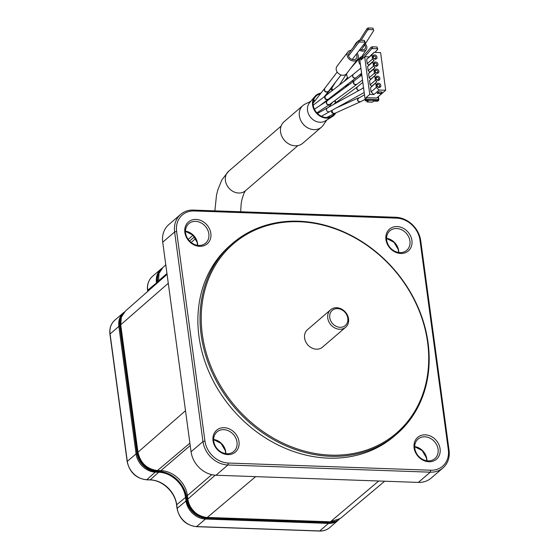 <?xml version="1.0" encoding="UTF-8"?>
<svg xmlns="http://www.w3.org/2000/svg" width="559" height="559" viewBox="0 0 559 559"><rect width="100%" height="100%" fill="white"/><g stroke="black" fill="none" stroke-linecap="round" stroke-linejoin="round"><path stroke-width="0.84" d="M326.826 119.982L323.249 125.188A14.248 11.949 -130.7 0 1 321.509 127.124L302.712 143.293A14.248 11.949 -130.7 0 1 295.222 145.801A14.248 11.949 -130.7 0 1 281.848 136.368A14.248 11.949 -130.7 0 1 284.126 121.687L302.922 105.518A14.248 11.949 -130.7 0 1 305.095 104.093L310.783 101.333M313.389 100.774A11.508 9.65 -130.7 0 1 315.367 100.271M328.119 116.796A11.508 9.65 -130.7 0 1 327.763 117.488M334.806 113.365A12.843 10.768 -130.7 0 1 331.962 116.118A12.843 10.768 -130.7 0 1 326.386 117.523A12.843 10.768 -130.7 0 1 314.71 109.788A12.843 10.768 -130.7 0 1 315.367 96.826A12.843 10.768 -130.7 0 1 320.475 93.765M334.568 100.823A12.843 10.768 -130.7 0 1 335.54 102.849M335.735 112.946A13.444 11.271 -130.7 0 1 332.284 116.635A13.444 11.271 -130.7 0 1 326.442 118.11A13.444 11.271 -130.7 0 1 314.214 110.004A13.444 11.271 -130.7 0 1 314.906 96.434A13.444 11.271 -130.7 0 1 321.006 93.094M334.96 100.536A13.444 11.271 -130.7 0 1 335.952 102.549M332.284 116.635L325.275 120.933A12.116 10.16 -130.7 0 1 320.007 122.253A12.116 10.16 -130.7 0 1 308.987 114.958A12.116 10.16 -130.7 0 1 309.609 102.723L314.906 96.434M321.509 127.124A14.248 11.949 -130.7 0 1 314.011 129.639A14.248 11.949 -130.7 0 1 300.637 120.199A14.248 11.949 -130.7 0 1 302.922 105.518M157.729 282.588L157.68 282.267A19.404 16.267 -130.7 0 1 160.084 270.933M334.548 521.393A19.404 16.267 -130.7 0 1 329.426 522.036L206.928 517.683A19.404 16.267 -130.7 0 1 186.979 498.935L186.881 498.23A27.894 23.387 49.3 0 0 158.204 471.279L157.519 471.251A19.404 16.267 -130.7 0 1 137.57 452.504L120.416 325.618A19.404 16.267 -130.7 0 1 121.757 316.135M123.266 313.424A19.404 16.267 49.3 0 0 119.787 326.156L136.941 453.042A19.404 16.267 49.3 0 0 156.89 471.789L157.575 471.817A27.894 23.387 -130.7 0 1 186.259 498.768L186.35 499.473A19.404 16.267 49.3 0 0 206.306 518.221L328.804 522.574A19.404 16.267 49.3 0 0 337.168 520.492M160.824 269.752A19.404 16.267 49.3 0 0 157.058 282.805L157.1 283.14M362.644 58.485L360.702 58.422L360.415 57.933L359.605 58.576L365.313 100.774L368.318 100.879L367.067 101.962L372.539 102.15L373.789 101.074L377.479 101.207L378.17 100.613L365.998 100.18L365.313 100.774M365.998 100.18L366.005 97.643L376.675 98.028L385.689 90.265L379.128 90.034L373.866 94.562L371.064 91.921L370.491 87.672L371.665 86.31L370.107 84.842L369.534 80.594L370.708 79.224L369.15 77.764L368.577 73.515L369.751 72.146L368.192 70.679L367.619 66.43L368.793 65.068L367.235 63.6L366.662 59.352L374.034 52.364L380.602 52.595L385.689 90.265M360.702 58.422L360.918 59.974L364.671 56.745L369.765 94.415L366.005 97.643M378.387 96.553L378.827 99.802A0.755 0.755 0 0 1 378.569 100.48A0.755 0.636 49.3 0 0 378.757 99.928L378.387 99.635L378.17 100.613A0.755 0.636 49.3 0 0 378.569 100.48L377.877 101.074A0.755 0.636 -130.7 0 1 377.479 101.207M367.067 101.962L366.914 100.83M369.765 94.415L373.866 94.562M377.129 93.157L378.632 91.865L382.056 91.99L381.168 93.702L377.129 93.157M379.128 90.034L376.326 87.393L371.064 91.921M371.49 48.94L372.671 48.556L372.336 46.802L371.155 47.187L371.49 48.94L364.692 56.745L368.772 56.892M370.491 87.672L376.927 81.782L371.665 86.31M376.326 87.393L375.753 83.144M369.534 80.594L375.969 74.696L374.411 73.236L373.838 68.988L375.012 67.618L373.454 66.151L372.881 61.902L374.055 60.54L372.497 59.072L371.924 54.824L366.662 59.352M370.107 84.842L375.369 80.314L374.796 76.066M368.577 73.515L373.838 68.988M369.15 77.764L374.411 73.236M367.619 66.43L372.881 61.902M368.192 70.679L373.454 66.151M367.235 63.6L372.497 59.072M376.927 81.782L375.369 80.314M371.924 54.824L374.034 52.364M380.819 85.443A2.271 1.908 49.3 0 0 377.5 83.494A2.271 1.908 49.3 0 0 377.996 87.169A2.271 1.908 49.3 0 0 380.819 85.443M379.861 78.358A2.271 1.908 49.3 0 0 376.542 76.415A2.271 1.908 49.3 0 0 377.039 80.091A2.271 1.908 49.3 0 0 379.861 78.358M378.904 71.279A2.271 1.908 49.3 0 0 375.585 69.33A2.271 1.908 49.3 0 0 376.081 73.012A2.271 1.908 49.3 0 0 378.904 71.279M377.947 64.201A2.271 1.908 49.3 0 0 374.628 62.252A2.271 1.908 49.3 0 0 375.124 65.927A2.271 1.908 49.3 0 0 377.947 64.201M376.99 57.116A2.271 1.908 49.3 0 0 373.671 55.166A2.271 1.908 49.3 0 0 374.167 58.849A2.271 1.908 49.3 0 0 376.99 57.116M379.624 85.737A1.363 1.146 49.3 0 0 377.507 84.661A1.363 1.146 49.3 0 0 379.288 86.729A1.363 1.146 49.3 0 0 379.624 85.737M378.667 78.658A1.363 1.146 49.3 0 0 376.549 77.575A1.363 1.146 49.3 0 0 378.331 79.644A1.363 1.146 49.3 0 0 378.667 78.658M377.709 71.573A1.363 1.146 49.3 0 0 375.592 70.497A1.363 1.146 49.3 0 0 377.374 72.565A1.363 1.146 49.3 0 0 377.709 71.573M376.752 64.495A1.363 1.146 49.3 0 0 374.635 63.419A1.363 1.146 49.3 0 0 376.417 65.487A1.363 1.146 49.3 0 0 376.752 64.495M375.795 57.409A1.363 1.146 49.3 0 0 373.678 56.333A1.363 1.146 49.3 0 0 375.459 58.402A1.363 1.146 49.3 0 0 375.795 57.409M374.055 60.54L368.793 65.068M378.632 91.865L377.744 93.577M378.247 93.15L381.664 93.269M375.969 74.696L370.708 79.224M375.012 67.618L369.751 72.146M327.763 318.127A11.522 9.657 49.3 0 0 334.883 327.993A11.522 9.657 49.3 0 0 345.665 327.232A11.522 9.657 49.3 0 0 345.476 312.195A11.522 9.657 49.3 0 0 330.635 309.763A11.522 9.657 49.3 0 0 327.763 318.127M345.665 327.232L322.487 347.167A11.522 9.657 -130.7 0 1 311.705 347.936A11.522 9.657 -130.7 0 1 304.585 338.062A11.522 9.657 -130.7 0 1 307.457 329.698L330.635 309.763M329.754 317.638A10.006 8.392 -130.7 0 1 342.192 310.021A10.006 8.392 -130.7 0 1 344.386 326.211A10.006 8.392 -130.7 0 1 329.754 317.638M162.138 268.145A18.95 15.89 49.3 0 0 161.202 268.879A18.95 15.89 49.3 0 0 156.471 282.637L156.597 283.581M124.517 311.908A18.95 15.89 49.3 0 0 123.581 312.642A18.95 15.89 49.3 0 0 118.85 326.4L136.082 453.859A18.95 15.89 49.3 0 0 155.563 472.166L158.98 472.285A25.77 21.605 -130.7 0 1 168.035 474.395M181.081 485.554A25.77 21.605 -130.7 0 1 185.476 497.189L185.958 500.724A18.95 15.89 49.3 0 0 205.439 519.038L328.489 523.406A18.95 15.89 49.3 0 0 338.454 520.073A18.95 15.89 49.3 0 0 339.32 519.255M185.595 232.998A12.885 10.803 -130.7 0 1 188.816 223.642A12.885 10.803 -130.7 0 1 205.412 226.367A12.885 10.803 -130.7 0 1 205.621 243.179A12.885 10.803 -130.7 0 1 193.568 244.038A12.885 10.803 -130.7 0 1 185.595 232.998M180.683 214.349A24.254 20.334 49.3 0 0 174.625 231.964L202.966 441.554A24.254 20.334 49.3 0 0 227.904 464.99L430.241 472.173A24.254 20.334 49.3 0 0 443.001 467.904A24.254 20.334 49.3 0 0 449.059 450.295L420.717 240.705A24.254 20.334 49.3 0 0 395.779 217.269L193.435 210.079A24.254 20.334 49.3 0 0 180.683 214.349L168.783 224.592A24.254 20.334 49.3 0 0 162.725 242.201L168.28 283.266L120.716 324.786L121.38 317.135L125.335 311.125L167.071 274.357M414.841 448.43A12.885 10.803 -130.7 0 1 418.062 439.074A12.885 10.803 -130.7 0 1 434.65 441.799A12.885 10.803 -130.7 0 1 434.867 458.611A12.885 10.803 -130.7 0 1 422.807 459.47A12.885 10.803 -130.7 0 1 414.841 448.43M168.28 283.266L191.059 451.791A24.254 20.334 49.3 0 0 215.998 475.227L418.342 482.41A24.254 20.334 49.3 0 0 431.101 478.141L443.001 467.904M386.681 240.146A12.885 10.803 -130.7 0 1 389.896 230.79A12.885 10.803 -130.7 0 1 406.491 233.508A12.885 10.803 -130.7 0 1 406.707 250.327A12.885 10.803 -130.7 0 1 394.647 251.187A12.885 10.803 -130.7 0 1 386.681 240.146M213.762 441.289A12.885 10.803 -130.7 0 1 216.976 431.932A12.885 10.803 -130.7 0 1 233.571 434.65A12.885 10.803 -130.7 0 1 233.781 451.469A12.885 10.803 -130.7 0 1 221.727 452.322A12.885 10.803 -130.7 0 1 213.762 441.289M184.854 232.411A14.401 12.074 49.3 0 0 205.915 244.758A14.401 12.074 49.3 0 0 202.763 221.455A14.401 12.074 49.3 0 0 184.854 232.411M430.682 470.217L228.338 463.034A22.737 19.062 -130.7 0 1 204.957 441.058L176.623 231.468A22.737 19.062 -130.7 0 1 194.252 210.96L396.597 218.143A22.737 19.062 -130.7 0 1 419.977 240.118L448.318 449.709A22.737 19.062 -130.7 0 1 430.682 470.217L430.241 472.173L418.342 482.41M213.021 440.695A14.401 12.074 49.3 0 0 234.074 453.042A14.401 12.074 49.3 0 0 230.923 429.738A14.401 12.074 49.3 0 0 213.021 440.695M414.1 447.843A14.401 12.074 49.3 0 0 435.161 460.183A14.401 12.074 49.3 0 0 432.009 436.879A14.401 12.074 49.3 0 0 414.1 447.843M396.659 434.14L394.528 435.978A125.824 105.49 -130.7 0 1 276.782 444.356A125.824 105.49 -130.7 0 1 198.99 336.56A125.824 105.49 -130.7 0 1 230.406 245.198L232.537 243.368A125.824 105.49 49.3 0 0 201.121 334.722A125.824 105.49 49.3 0 0 278.913 442.518A125.824 105.49 49.3 0 0 396.659 434.14A125.824 105.49 49.3 0 0 394.57 269.955A125.824 105.49 49.3 0 0 232.537 243.368M385.941 239.559A14.401 12.074 49.3 0 0 407.001 251.899A14.401 12.074 49.3 0 0 403.85 228.596A14.401 12.074 49.3 0 0 385.941 239.559M202.316 334.429A124.916 104.729 -130.7 0 1 357.634 239.378A124.916 104.729 -130.7 0 1 384.962 441.491A124.916 104.729 -130.7 0 1 202.316 334.429M340.312 518.479L330.369 521.799L207.319 517.431C204.971 517.634 197.579 515.384 194.532 511.813C190.787 508.208 188.558 503.973 187.831 499.11L187.349 495.581C185.93 482.724 173.227 470.79 160.852 470.678L157.442 470.559C146.912 469.134 140.414 463.027 137.954 452.238L120.716 324.786M158.463 281.939L159.008 273.372L163.039 267.286M327.378 107.901L327.225 107.978C325.806 110.312 326.477 111.604 329.223 111.856L364.195 92.521M359.605 40.283L358.445 40.695L358.787 42.435L359.947 42.023L359.605 40.283L364.335 40.36L364.678 42.1L359.947 42.023M364.678 42.1L365.188 42.54L364.335 40.36M348.844 53.273L358.445 40.695M348.571 55.823L358.787 42.435M352.247 59.499L365.188 42.54M368.311 27.95L367.158 28.446L367.598 30.053L368.751 29.557L368.311 27.95L372.965 28.132L373.405 29.732L368.751 29.557M373.405 29.732L372.965 28.132M359.633 40.283L367.158 28.446M361.079 40.304L367.598 30.053M361.491 49.8L373.887 30.291M372.336 46.802L376.983 46.97L377.318 48.724L372.671 48.556M377.318 48.724L377.779 49.164L376.983 46.97M361.75 57.975L371.155 47.187M374.963 52.392L377.779 49.164M354.008 80.999L353.924 81.062A6.065 4.835 -138.9 0 1 353.323 81.083A6.065 4.835 -138.9 0 1 352.023 80.887M348.152 78.323A6.065 4.835 -138.9 0 1 346.873 73.299M360.45 64.837A6.065 4.835 -138.9 0 1 359.751 57.891A6.065 4.835 -138.9 0 1 363.057 56.48M357.061 53.182A6.065 4.891 -142.7 0 1 357.515 59.352A6.065 4.891 -142.7 0 1 353.749 61.029A6.065 4.891 -142.7 0 1 348.033 57.752A6.065 4.891 -142.7 0 1 347.873 51.994A6.065 4.891 -142.7 0 1 351.087 50.338M357.515 59.352L346.65 73.585A6.065 4.891 -142.7 0 1 342.891 75.262A6.065 4.891 -142.7 0 1 337.168 71.985A6.065 4.891 -142.7 0 1 337.014 66.228L347.873 51.994M356.265 54.23A4.549 3.668 -142.7 0 1 356.314 58.429A4.549 3.668 -142.7 0 1 353.491 59.687A4.549 3.668 -142.7 0 1 349.2 57.228A4.549 3.668 -142.7 0 1 349.082 52.916A4.549 3.668 -142.7 0 1 349.361 52.595M365.265 43.861A6.065 4.409 -147.6 0 1 366.355 49.444A6.065 4.409 -147.6 0 1 362.588 51.128A6.065 4.409 -147.6 0 1 359.346 50.191M355.622 44.399A6.065 4.409 -147.6 0 1 356.118 42.931A6.065 4.409 -147.6 0 1 357.753 41.597M364.615 44.881A4.549 3.305 -147.6 0 1 365.076 48.626A4.549 3.305 -147.6 0 1 362.253 49.891A4.549 3.305 -147.6 0 1 360.031 49.297M157.058 282.805L157.68 282.267M186.259 498.768L186.881 498.23M158.204 471.279L157.575 471.817M156.89 471.789L157.519 471.251M119.787 326.156L120.416 325.618M137.57 452.504L136.941 453.042M329.426 522.036L328.804 522.574M206.306 518.221L206.928 517.683M186.979 498.935L186.35 499.473M378.01 96.875L378.387 99.635L366.222 99.202M325.324 95.959L325.191 96.05C324.199 98.643 325.086 99.809 327.853 99.551L327.986 99.432M313.187 105.169L325.443 95.855C324.52 98.419 325.415 99.579 328.133 99.334L355.901 77.89C353.365 78.288 352.387 77.205 352.96 74.633L360.897 68.128M353.078 74.522L353.029 74.557C352.107 77.121 353.002 78.281 355.72 78.036L355.81 77.96M205.628 518.186L205.439 519.038L196.67 526.578A1.516 0.65 92 0 1 196.426 526.676L319.475 531.05A1.516 0.65 -88 0 0 319.72 530.952L196.67 526.578A18.95 15.89 -130.7 0 1 177.189 508.271A1.516 0.503 172.3 0 0 177.056 508.522C179.474 519.227 185.937 525.278 196.426 526.676M338.454 520.073L329.684 527.612A18.95 15.89 -130.7 0 1 319.72 530.952L328.489 523.406L328.671 522.567M186.531 500.584L177.189 508.271L176.707 504.728A1.516 0.503 172.3 0 0 176.574 504.98L177.056 508.522M185.972 497.063L176.707 504.728A25.77 21.605 49.3 0 0 150.21 479.832A1.516 0.65 92 0 1 149.966 479.929C162.285 479.999 175.184 492.095 176.574 504.98M159.063 471.915L150.21 479.832L146.793 479.706A1.516 0.65 92 0 1 146.549 479.811L149.966 479.929M155.668 471.705L146.793 479.706A18.95 15.89 -130.7 0 1 127.312 461.399A1.516 0.503 172.3 0 0 127.179 461.65C129.597 472.362 136.061 478.413 146.549 479.811M137.032 453.622L136.082 453.859L127.312 461.399L110.081 333.947A1.516 0.503 172.3 0 0 109.941 334.198L127.179 461.65M119.787 326.17L118.85 326.4L110.081 333.947A18.95 15.89 -130.7 0 1 114.812 320.188C110.906 323.752 109.278 328.419 109.941 334.198M147.849 291.288L147.702 290.184A1.516 0.503 172.3 0 0 147.569 290.435L147.702 291.421M157.016 282.505L147.702 290.184A18.95 15.89 -130.7 0 1 152.432 276.425C148.526 279.989 146.905 284.657 147.569 290.435M197.676 245.352A12.885 10.803 49.3 0 0 185.483 231.174M426.922 460.777A12.885 10.803 49.3 0 0 414.729 446.606M398.763 252.493A12.885 10.803 49.3 0 0 386.569 238.323M225.836 453.635A12.885 10.803 49.3 0 0 213.65 439.465M228.338 463.034L227.904 464.99L215.998 475.227M449.059 450.295L448.318 449.709M204.957 441.058L202.966 441.554L191.059 451.791M420.717 240.705L419.977 240.118M176.623 231.468L174.625 231.964L162.725 242.201M395.779 217.269L396.597 218.143M194.252 210.96L193.435 210.079M166.959 273.505L158.344 281.023M185.511 410.718L137.954 452.238M189.899 443.161L157.442 470.559M190.214 445.53L160.852 470.678M211.77 474.661L187.349 495.581M215.236 475.185L187.831 499.11M255.652 476.631L207.319 517.431M378.695 481.006L330.369 521.799M326.91 101.025L326.84 101.067C325.694 103.569 326.498 104.792 329.244 104.743L329.405 104.624M314.417 109.201L326.973 100.976C325.953 103.548 326.826 104.729 329.579 104.512L356.642 84.5M353.924 81.062C352.904 83.633 353.777 84.814 356.53 84.598L356.768 84.416C354.05 84.668 353.155 83.508 354.085 80.936L326.973 100.976M331.529 110.584L331.85 112.848L334.352 113.589L326.687 117.53M332.235 110.2C331.871 112.471 332.773 113.505 334.932 113.309L360.499 101.752M358.564 97.867L358.452 97.916C356.789 100.264 357.397 101.577 360.282 101.871L360.723 101.654C358.515 101.948 357.571 100.934 357.9 98.601L364.503 94.771M297.961 145.585L245.45 190.759A12.885 10.803 -130.7 0 1 233.389 191.618A12.885 10.803 -130.7 0 1 225.424 180.578A12.885 10.803 -130.7 0 1 228.645 171.222L281.149 126.048M189.585 241.069L194.469 236.862M333.758 104.177L333.283 104.624M333.003 104.778L333.485 104.512M357.474 86.785L357.439 86.806C356.258 88.385 356.635 89.664 358.571 90.635M333.933 104.03L357.341 86.918C356.481 88.532 356.97 89.733 358.815 90.502M341.025 74.941L328.447 91.424C325.638 92.452 324.36 91.48 324.604 88.511L324.534 88.608M328.35 91.543L328.259 91.669C325.401 92.703 324.136 91.711 324.458 88.706L313.075 103.191M332.724 90.237L331.787 88.189L335.435 82.271M331.787 90.956L331.494 88.371L325.038 96.169M333.618 96.064L333.262 95.372M333.457 96.176L333.108 95.491M363.182 58.031L360.415 57.933M319.727 105.721L328.133 99.334M325.443 95.855L353.12 74.48M361.589 73.236L355.901 77.89M329.684 527.612C326.826 530.009 323.423 531.155 319.475 531.05M161.202 268.879L152.432 276.425M123.581 312.642L114.812 320.188M197.544 245.331L197.166 242.396L192.932 235.15L185.483 231.314M426.79 460.756L426.412 457.821L422.171 450.575L414.729 446.739M398.623 252.472L398.253 249.538L394.011 242.292L386.569 238.455M225.703 453.615L225.326 450.68L221.091 443.434L213.643 439.598M162.955 267.363L165.792 264.868M191.171 242.508L195.622 238.581M340.221 518.563L384.676 481.215M329.579 104.512L316.869 112.848M362.505 79.986L356.768 84.416M361.82 74.962L354.085 80.936M317.477 113.484L327.225 107.978M321.432 116.272L329.363 111.786M363.567 87.875L327.239 107.971M334.352 113.589L334.932 113.309M336.707 107.726L358.668 97.811M365.125 99.362L360.723 101.654M228.645 171.222L221.874 179.851L217.786 189.983L216.487 195.231L214.894 210.841M245.478 190.738L243.983 193.218L242.033 199.074L241.181 203.658L240.663 211.756M193.023 235.241L188.194 239.399M357.501 86.757L362.819 82.348M363.518 87.484L361.987 88.748M337.189 72.013L324.604 88.511M328.447 91.424L324.262 96.756M346.832 73.348L339.355 85.115M331.962 87.728L331.494 88.371M329.67 98.146L327.888 100.299M318.204 111.975L317.191 113.197M345.176 87.525L348.767 83.403M343.981 81.544L347.551 77.442M332.668 102.227L328.601 107.216M329.929 97.944L328.203 100.068M318.826 111.569L317.358 113.365M359.751 57.891L350.745 68.226M361.708 74.109L359.192 76.995M356.118 42.931L353.043 47.767M366.355 49.444L361.771 56.648"/></g></svg>
